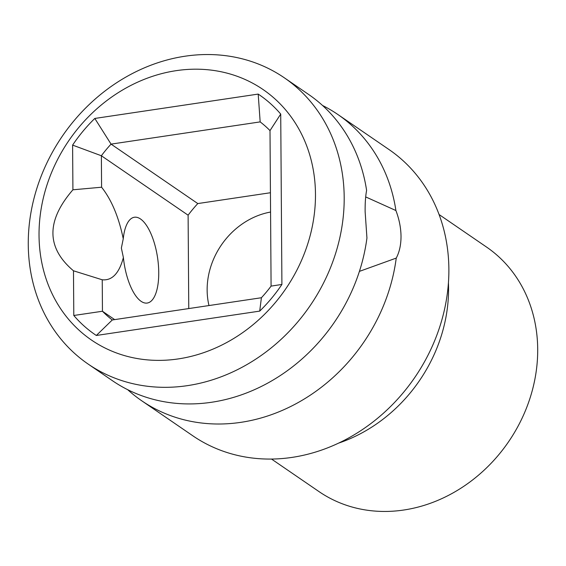 <?xml version="1.0" encoding="UTF-8"?>
<svg xmlns="http://www.w3.org/2000/svg" width="566" height="566" viewBox="0 0 566 566"><rect width="100%" height="100%" fill="white"/><g stroke="black" fill="none" stroke-linecap="round" stroke-linejoin="round"><path stroke-width="0.85" d="M178.262 358.915A151.822 131.354 -55.6 0 0 315.474 194.173A151.822 131.354 -55.6 0 0 176.252 70.651A151.822 131.354 -55.6 0 0 39.033 235.392A151.822 131.354 -55.6 0 0 178.262 358.915M73.481 270.796C46.263 247.823 46.079 220.825 72.915 189.801L72.604 145.108A145.321 125.723 124.4 0 1 94.805 118.45L258.195 94.09A145.321 125.723 124.4 0 1 280.722 114.077L281.91 284.45A145.321 125.723 124.4 0 1 259.709 311.109L96.319 335.475A145.321 125.723 124.4 0 1 73.792 315.481L73.481 270.796L102.234 279.788C112.096 280.771 119.15 273.357 123.388 257.544L121.357 248.071L123.254 238.802A43.377 16.952 -98.5 0 1 134.397 217.245A43.377 16.952 -98.5 0 1 158.742 272.444A43.377 16.952 -98.5 0 1 147.195 303.051A43.377 16.952 -98.5 0 1 123.388 257.544M123.254 238.802C118.754 216.997 111.53 199.798 101.59 187.219L72.915 189.801M88.14 364.065L112.372 380.663A173.514 150.117 124.4 0 0 211.606 402.256A173.514 150.117 124.4 0 0 366.938 238.003L365.134 211.726C365.042 203.13 365.53 196.041 366.605 190.452A173.514 150.117 124.4 0 0 308.541 94.402L284.316 77.797A173.514 150.117 -55.6 0 0 185.075 56.211A173.514 150.117 -55.6 0 0 36.847 188.428A173.514 150.117 -55.6 0 0 88.14 364.065A173.514 150.117 -55.6 0 0 187.381 385.651A173.514 150.117 -55.6 0 0 335.61 253.427A173.514 150.117 -55.6 0 0 284.316 77.797M365.671 196.911L395.91 210.538C399.2 219.198 400.905 227.794 401.025 236.319C401.018 244.852 399.426 252.103 396.242 258.089L359.41 271.383M322.507 105.453A173.514 150.117 124.4 0 1 337.845 114.488L388.998 149.537A173.514 150.117 -55.6 0 1 440.291 325.167A173.514 150.117 -55.6 0 1 292.063 457.392A173.514 150.117 124.4 0 1 192.822 435.799L141.677 400.749A173.514 150.117 124.4 0 1 127.711 389.705M396.242 258.089A173.514 150.117 124.4 0 1 240.911 422.335A173.514 150.117 124.4 0 1 141.677 400.749M337.845 114.488A173.514 150.117 124.4 0 1 395.91 210.538M439.082 214.535L486.555 247.066A148.214 128.227 124.4 0 1 537.7 349.208A148.214 128.227 124.4 0 1 461.955 487.517A148.214 128.227 124.4 0 1 318.991 491.585L271.517 459.054M208.981 305.548A72.299 62.55 124.4 0 1 207.142 290.181A72.299 62.55 124.4 0 1 270.569 212.052M270.435 192.737L197.796 203.569A123.629 106.96 -55.6 0 0 188.11 215.193L188.761 308.562M101.59 187.219L101.371 155.756A123.629 106.96 124.4 0 1 111.056 144.125L260.169 121.895A123.629 106.96 124.4 0 1 270.003 130.612L271.086 286.106A123.629 106.96 124.4 0 1 261.4 297.737L112.287 319.967A123.629 106.96 124.4 0 1 102.453 311.25L114.665 319.613M112.287 319.967L96.319 335.475M102.234 279.788L102.453 311.25L73.792 315.481M261.4 297.737L259.709 311.109M271.086 286.106L281.91 284.45M270.003 130.612L280.722 114.077M260.169 121.895L258.195 94.09M197.796 203.569L111.056 144.125L94.805 118.45M72.604 145.108L101.371 155.756L188.11 215.193M448.435 282.781A148.214 128.227 124.4 0 1 448.569 288.129A148.214 128.227 124.4 0 1 338.539 443.143"/></g></svg>
